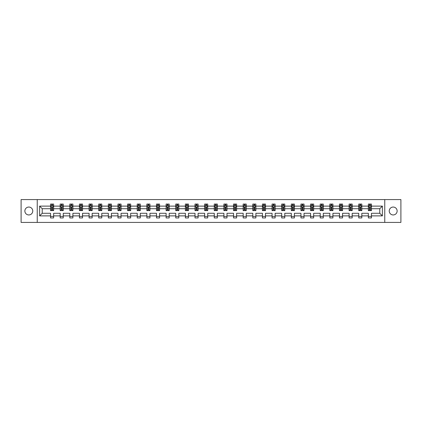 <?xml version="1.0" encoding="UTF-8"?>
<svg xmlns="http://www.w3.org/2000/svg" width="422" height="422" viewBox="0 0 422 422"><rect width="100%" height="100%" fill="white"/><g stroke="black" fill="none" stroke-linecap="round" stroke-linejoin="round"><path stroke-width="0.63" d="M393.183 207.049A3.951 3.951 0 0 0 389.232 211A3.951 3.951 0 0 0 393.183 214.951A3.951 3.951 0 0 0 397.134 211A3.951 3.951 0 0 0 393.183 207.049M28.817 207.049A3.951 3.951 0 0 0 24.866 211A3.951 3.951 0 0 0 28.817 214.951A3.951 3.951 0 0 0 32.768 211A3.951 3.951 0 0 0 28.817 207.049M384.758 199.58L21.1 199.58L21.1 222.42L400.9 222.42L400.9 199.58L384.758 199.58L384.758 222.42M371.45 215.879L371.45 213.284L379.784 213.284L382.379 215.879L371.45 215.879L371.45 217.947L368.364 217.947L368.364 215.879L361.823 215.879L361.823 217.947L358.737 217.947L358.737 215.879L352.191 215.879L352.191 217.947L349.105 217.947L349.105 215.879L342.558 215.879L342.558 217.947L339.473 217.947L339.473 215.879L332.926 215.879L332.926 217.947L329.84 217.947L329.84 215.879L323.299 215.879L323.299 217.947L320.214 217.947L320.214 215.879L313.667 215.879L313.667 217.947L310.581 217.947L310.581 215.879L304.035 215.879L304.035 217.947L300.949 217.947L300.949 215.879L294.403 215.879L294.403 217.947L291.317 217.947L291.317 215.879L284.776 215.879L284.776 217.947L281.69 217.947L281.69 215.879L275.144 215.879L275.144 217.947L272.058 217.947L272.058 215.879L265.512 215.879L265.512 217.947L262.426 217.947L262.426 215.879L255.88 215.879L255.88 217.947L252.794 217.947L252.794 215.879L246.253 215.879L246.253 217.947L243.167 217.947L243.167 215.879L236.621 215.879L236.621 217.947L233.535 217.947L233.535 215.879L226.989 215.879L226.989 217.947L223.903 217.947L223.903 215.879L217.356 215.879L217.356 217.947L214.27 217.947L214.27 215.879L207.73 215.879L207.73 217.947L204.644 217.947L204.644 215.879L198.097 215.879L198.097 217.947L195.011 217.947L195.011 215.879L188.465 215.879L188.465 217.947L185.379 217.947L185.379 215.879L178.833 215.879L178.833 217.947L175.747 217.947L175.747 215.879L169.206 215.879L169.206 217.947L166.12 217.947L166.12 215.879L159.574 215.879L159.574 217.947L156.488 217.947L156.488 215.879L149.942 215.879L149.942 217.947L146.856 217.947L146.856 215.879L140.31 215.879L140.31 217.947L137.224 217.947L137.224 215.879L130.683 215.879L130.683 217.947L127.597 217.947L127.597 215.879L121.051 215.879L121.051 217.947L117.965 217.947L117.965 215.879L111.419 215.879L111.419 217.947L108.333 217.947L108.333 215.879L101.786 215.879L101.786 217.947L98.701 217.947L98.701 215.879L92.16 215.879L92.16 217.947L89.074 217.947L89.074 215.879L82.527 215.879L82.527 217.947L79.441 217.947L79.441 215.879L72.895 215.879L72.895 217.947L69.809 217.947L69.809 215.879L63.263 215.879L63.263 217.947L60.177 217.947L60.177 215.879L53.636 215.879L53.636 217.947L50.55 217.947L50.55 215.879L39.621 215.879L39.621 206.121L50.55 206.121L50.55 204.053L53.636 204.053L53.636 206.121L60.177 206.121L60.177 204.053L63.263 204.053L63.263 206.121L69.809 206.121L69.809 204.053L72.895 204.053L72.895 206.121L79.441 206.121L79.441 204.053L82.527 204.053L82.527 206.121L89.074 206.121L89.074 204.053L92.16 204.053L92.16 206.121L98.701 206.121L98.701 204.053L101.786 204.053L101.786 206.121L108.333 206.121L108.333 204.053L111.419 204.053L111.419 206.121L117.965 206.121L117.965 204.053L121.051 204.053L121.051 206.121L127.597 206.121L127.597 204.053L130.683 204.053L130.683 206.121L137.224 206.121L137.224 204.053L140.31 204.053L140.31 206.121L146.856 206.121L146.856 204.053L149.942 204.053L149.942 206.121L156.488 206.121L156.488 204.053L159.574 204.053L159.574 206.121L166.12 206.121L166.12 204.053L169.206 204.053L169.206 206.121L175.747 206.121L175.747 204.053L178.833 204.053L178.833 206.121L185.379 206.121L185.379 204.053L188.465 204.053L188.465 206.121L195.011 206.121L195.011 204.053L198.097 204.053L198.097 206.121L204.644 206.121L204.644 204.053L207.73 204.053L207.73 206.121L214.27 206.121L214.27 204.053L217.356 204.053L217.356 206.121L223.903 206.121L223.903 204.053L226.989 204.053L226.989 206.121L233.535 206.121L233.535 204.053L236.621 204.053L236.621 206.121L243.167 206.121L243.167 204.053L246.253 204.053L246.253 206.121L252.794 206.121L252.794 204.053L255.88 204.053L255.88 206.121L262.426 206.121L262.426 204.053L265.512 204.053L265.512 206.121L272.058 206.121L272.058 204.053L275.144 204.053L275.144 206.121L281.69 206.121L281.69 204.053L284.776 204.053L284.776 206.121L291.317 206.121L291.317 204.053L294.403 204.053L294.403 206.121L300.949 206.121L300.949 204.053L304.035 204.053L304.035 206.121L310.581 206.121L310.581 204.053L313.667 204.053L313.667 206.121L320.214 206.121L320.214 204.053L323.299 204.053L323.299 206.121L329.84 206.121L329.84 204.053L332.926 204.053L332.926 206.121L339.473 206.121L339.473 204.053L342.558 204.053L342.558 206.121L349.105 206.121L349.105 204.053L352.191 204.053L352.191 206.121L358.737 206.121L358.737 204.053L361.823 204.053L361.823 206.121L368.364 206.121L368.364 204.053L371.45 204.053L371.45 206.121L382.379 206.121L382.379 215.879M37.241 222.42L37.241 199.58M368.364 206.121L368.364 208.716L361.823 208.716L361.823 206.121M361.823 215.879L361.823 213.284L368.364 213.284L368.364 215.879M358.737 206.121L358.737 208.716L352.191 208.716L352.191 206.121M352.191 215.879L352.191 213.284L358.737 213.284L358.737 215.879M349.105 206.121L349.105 208.716L342.558 208.716L342.558 206.121M342.558 215.879L342.558 213.284L349.105 213.284L349.105 215.879M339.473 206.121L339.473 208.716L332.926 208.716L332.926 206.121M332.926 215.879L332.926 213.284L339.473 213.284L339.473 215.879M329.84 206.121L329.84 208.716L323.299 208.716L323.299 206.121M323.299 215.879L323.299 213.284L329.84 213.284L329.84 215.879M320.214 206.121L320.214 208.716L313.667 208.716L313.667 206.121M313.667 215.879L313.667 213.284L320.214 213.284L320.214 215.879M310.581 206.121L310.581 208.716L304.035 208.716L304.035 206.121M304.035 215.879L304.035 213.284L310.581 213.284L310.581 215.879M300.949 206.121L300.949 208.716L294.403 208.716L294.403 206.121M294.403 215.879L294.403 213.284L300.949 213.284L300.949 215.879M291.317 206.121L291.317 208.716L284.776 208.716L284.776 206.121M284.776 215.879L284.776 213.284L291.317 213.284L291.317 215.879M281.69 206.121L281.69 208.716L275.144 208.716L275.144 206.121M275.144 215.879L275.144 213.284L281.69 213.284L281.69 215.879M272.058 206.121L272.058 208.716L265.512 208.716L265.512 206.121M265.512 215.879L265.512 213.284L272.058 213.284L272.058 215.879M262.426 206.121L262.426 208.716L255.88 208.716L255.88 206.121M255.88 215.879L255.88 213.284L262.426 213.284L262.426 215.879M252.794 206.121L252.794 208.716L246.253 208.716L246.253 206.121M246.253 215.879L246.253 213.284L252.794 213.284L252.794 215.879M243.167 206.121L243.167 208.716L236.621 208.716L236.621 206.121M236.621 215.879L236.621 213.284L243.167 213.284L243.167 215.879M233.535 206.121L233.535 208.716L226.989 208.716L226.989 206.121M226.989 215.879L226.989 213.284L233.535 213.284L233.535 215.879M223.903 206.121L223.903 208.716L217.356 208.716L217.356 206.121M217.356 215.879L217.356 213.284L223.903 213.284L223.903 215.879M214.27 206.121L214.27 208.716L207.73 208.716L207.73 206.121M207.73 215.879L207.73 213.284L214.27 213.284L214.27 215.879M204.644 206.121L204.644 208.716L198.097 208.716L198.097 206.121M198.097 215.879L198.097 213.284L204.644 213.284L204.644 215.879M195.011 206.121L195.011 208.716L188.465 208.716L188.465 206.121M188.465 215.879L188.465 213.284L195.011 213.284L195.011 215.879M185.379 206.121L185.379 208.716L178.833 208.716L178.833 206.121M178.833 215.879L178.833 213.284L185.379 213.284L185.379 215.879M175.747 206.121L175.747 208.716L169.206 208.716L169.206 206.121M169.206 215.879L169.206 213.284L175.747 213.284L175.747 215.879M166.12 206.121L166.12 208.716L159.574 208.716L159.574 206.121M159.574 215.879L159.574 213.284L166.12 213.284L166.12 215.879M156.488 206.121L156.488 208.716L149.942 208.716L149.942 206.121M149.942 215.879L149.942 213.284L156.488 213.284L156.488 215.879M146.856 206.121L146.856 208.716L140.31 208.716L140.31 206.121M140.31 215.879L140.31 213.284L146.856 213.284L146.856 215.879M137.224 206.121L137.224 208.716L130.683 208.716L130.683 206.121M130.683 215.879L130.683 213.284L137.224 213.284L137.224 215.879M127.597 206.121L127.597 208.716L121.051 208.716L121.051 206.121M121.051 215.879L121.051 213.284L127.597 213.284L127.597 215.879M117.965 206.121L117.965 208.716L111.419 208.716L111.419 206.121M111.419 215.879L111.419 213.284L117.965 213.284L117.965 215.879M108.333 206.121L108.333 208.716L101.786 208.716L101.786 206.121M101.786 215.879L101.786 213.284L108.333 213.284L108.333 215.879M98.701 206.121L98.701 208.716L92.16 208.716L92.16 206.121M92.16 215.879L92.16 213.284L98.701 213.284L98.701 215.879M89.074 206.121L89.074 208.716L82.527 208.716L82.527 206.121M82.527 215.879L82.527 213.284L89.074 213.284L89.074 215.879M79.441 206.121L79.441 208.716L72.895 208.716L72.895 206.121M72.895 215.879L72.895 213.284L79.441 213.284L79.441 215.879M69.809 206.121L69.809 208.716L63.263 208.716L63.263 206.121M63.263 215.879L63.263 213.284L69.809 213.284L69.809 215.879M60.177 206.121L60.177 208.716L53.636 208.716L53.636 206.121M53.636 215.879L53.636 213.284L60.177 213.284L60.177 215.879M50.55 206.121L50.55 208.716L42.216 208.716L42.216 213.284L50.55 213.284L50.55 215.879M39.621 206.121L42.216 208.716M379.784 213.284L379.784 208.716L371.45 208.716L371.45 206.121M369.54 205.598L370.279 205.598M359.908 205.598L360.646 205.598M350.276 205.598L351.02 205.598M340.644 205.598L341.387 205.598M331.017 205.598L331.755 205.598M321.385 205.598L322.123 205.598M311.752 205.598L312.496 205.598M302.12 205.598L302.864 205.598M292.493 205.598L293.232 205.598M282.861 205.598L283.6 205.598M273.229 205.598L273.973 205.598M263.597 205.598L264.341 205.598M253.97 205.598L254.709 205.598M244.338 205.598L245.077 205.598M234.706 205.598L235.45 205.598M225.074 205.598L225.817 205.598M215.447 205.598L216.185 205.598M205.815 205.598L206.553 205.598M196.183 205.598L196.926 205.598M186.55 205.598L187.294 205.598M176.923 205.598L177.662 205.598M167.291 205.598L168.03 205.598M157.659 205.598L158.403 205.598M148.027 205.598L148.771 205.598M138.4 205.598L139.139 205.598M128.768 205.598L129.507 205.598M119.136 205.598L119.88 205.598M109.504 205.598L110.247 205.598M99.877 205.598L100.615 205.598M90.245 205.598L90.983 205.598M80.613 205.598L81.356 205.598M70.98 205.598L71.724 205.598M61.354 205.598L62.092 205.598M51.721 205.598L52.46 205.598M50.55 216.402L53.636 216.402M60.177 216.402L63.263 216.402M69.809 216.402L72.895 216.402M79.441 216.402L82.527 216.402M89.074 216.402L92.16 216.402M98.701 216.402L101.786 216.402M108.333 216.402L111.419 216.402M117.965 216.402L121.051 216.402M127.597 216.402L130.683 216.402M137.224 216.402L140.31 216.402M146.856 216.402L149.942 216.402M156.488 216.402L159.574 216.402M166.12 216.402L169.206 216.402M175.747 216.402L178.833 216.402M185.379 216.402L188.465 216.402M195.011 216.402L198.097 216.402M204.644 216.402L207.73 216.402M214.27 216.402L217.356 216.402M223.903 216.402L226.989 216.402M233.535 216.402L236.621 216.402M243.167 216.402L246.253 216.402M252.794 216.402L255.88 216.402M262.426 216.402L265.512 216.402M272.058 216.402L275.144 216.402M281.69 216.402L284.776 216.402M291.317 216.402L294.403 216.402M300.949 216.402L304.035 216.402M310.581 216.402L313.667 216.402M320.214 216.402L323.299 216.402M329.84 216.402L332.926 216.402M339.473 216.402L342.558 216.402M349.105 216.402L352.191 216.402M358.737 216.402L361.823 216.402M368.364 216.402L371.45 216.402M42.216 213.284L39.621 215.879M382.379 206.121L379.784 208.716M52.46 204.86L51.721 204.86M51.131 205.704L50.55 205.704L50.55 204.053L51.721 204.053L51.721 205.63M50.55 209.855L50.55 210.631L51.721 210.631L51.721 209.855L50.55 209.855L50.55 208.716M53.636 208.716L53.636 210.631L52.46 210.631L52.46 207.329L51.721 207.329L51.721 209.855M53.056 205.704L53.636 205.704L53.636 204.053L52.46 204.053L52.46 205.63M53.636 206.864L53.019 205.63L51.167 205.63L50.55 206.864M62.092 204.86L61.354 204.86M60.757 205.704L60.177 205.704L60.177 204.053L61.354 204.053L61.354 205.63M60.177 209.855L60.177 210.631L61.354 210.631L61.354 209.855L60.177 209.855L60.177 208.716M63.263 208.716L63.263 210.631L62.092 210.631L62.092 207.329L61.354 207.329L61.354 209.855M62.683 205.704L63.263 205.704L63.263 204.053L62.092 204.053L62.092 205.63M63.263 206.864L62.646 205.63L60.794 205.63L60.177 206.864M71.724 204.86L70.98 204.86M70.39 205.704L69.809 205.704L69.809 204.053L70.98 204.053L70.98 205.63M69.809 209.855L69.809 210.631L70.98 210.631L70.98 209.855L69.809 209.855L69.809 208.716M72.895 208.716L72.895 210.631L71.724 210.631L71.724 207.329L70.98 207.329L70.98 209.855M72.315 205.704L72.895 205.704L72.895 204.053L71.724 204.053L71.724 205.63M72.895 206.864L72.278 205.63L70.427 205.63L69.809 206.864M81.356 204.86L80.613 204.86M80.022 205.704L79.441 205.704L79.441 204.053L80.613 204.053L80.613 205.63M79.441 209.855L79.441 210.631L80.613 210.631L80.613 209.855L79.441 209.855L79.441 208.716M82.527 208.716L82.527 210.631L81.356 210.631L81.356 207.329L80.613 207.329L80.613 209.855M81.947 205.704L82.527 205.704L82.527 204.053L81.356 204.053L81.356 205.63M82.527 206.864L81.91 205.63L80.059 205.63L79.441 206.864M90.983 204.86L90.245 204.86M89.654 205.704L89.074 205.704L89.074 204.053L90.245 204.053L90.245 205.63M89.074 209.855L89.074 210.631L90.245 210.631L90.245 209.855L89.074 209.855L89.074 208.716M92.16 208.716L92.16 210.631L90.983 210.631L90.983 207.329L90.245 207.329L90.245 209.855M91.579 205.704L92.16 205.704L92.16 204.053L90.983 204.053L90.983 205.63M92.16 206.864L91.542 205.63L89.691 205.63L89.074 206.864M100.615 204.86L99.877 204.86M99.281 205.704L98.701 205.704L98.701 204.053L99.877 204.053L99.877 205.63M98.701 209.855L98.701 210.631L99.877 210.631L99.877 209.855L98.701 209.855L98.701 208.716M101.786 208.716L101.786 210.631L100.615 210.631L100.615 207.329L99.877 207.329L99.877 209.855M101.206 205.704L101.786 205.704L101.786 204.053L100.615 204.053L100.615 205.63M101.786 206.864L101.169 205.63L99.318 205.63L98.701 206.864M110.247 204.86L109.504 204.86M108.913 205.704L108.333 205.704L108.333 204.053L109.504 204.053L109.504 205.63M108.333 209.855L108.333 210.631L109.504 210.631L109.504 209.855L108.333 209.855L108.333 208.716M111.419 208.716L111.419 210.631L110.247 210.631L110.247 207.329L109.504 207.329L109.504 209.855M110.838 205.704L111.419 205.704L111.419 204.053L110.247 204.053L110.247 205.63M111.419 206.864L110.801 205.63L108.95 205.63L108.333 206.864M119.88 204.86L119.136 204.86M118.545 205.704L117.965 205.704L117.965 204.053L119.136 204.053L119.136 205.63M117.965 209.855L117.965 210.631L119.136 210.631L119.136 209.855L117.965 209.855L117.965 208.716M121.051 208.716L121.051 210.631L119.88 210.631L119.88 207.329L119.136 207.329L119.136 209.855M120.47 205.704L121.051 205.704L121.051 204.053L119.88 204.053L119.88 205.63M121.051 206.864L120.434 205.63L118.582 205.63L117.965 206.864M129.507 204.86L128.768 204.86M128.177 205.704L127.597 205.704L127.597 204.053L128.768 204.053L128.768 205.63M127.597 209.855L127.597 210.631L128.768 210.631L128.768 209.855L127.597 209.855L127.597 208.716M130.683 208.716L130.683 210.631L129.507 210.631L129.507 207.329L128.768 207.329L128.768 209.855M130.103 205.704L130.683 205.704L130.683 204.053L129.507 204.053L129.507 205.63M130.683 206.864L130.066 205.63L128.214 205.63L127.597 206.864M139.139 204.86L138.4 204.86M137.804 205.704L137.224 205.704L137.224 204.053L138.4 204.053L138.4 205.63M137.224 209.855L137.224 210.631L138.4 210.631L138.4 209.855L137.224 209.855L137.224 208.716M140.31 208.716L140.31 210.631L139.139 210.631L139.139 207.329L138.4 207.329L138.4 209.855M139.729 205.704L140.31 205.704L140.31 204.053L139.139 204.053L139.139 205.63M140.31 206.864L139.693 205.63L137.841 205.63L137.224 206.864M148.771 204.86L148.027 204.86M147.436 205.704L146.856 205.704L146.856 204.053L148.027 204.053L148.027 205.63M146.856 209.855L146.856 210.631L148.027 210.631L148.027 209.855L146.856 209.855L146.856 208.716M149.942 208.716L149.942 210.631L148.771 210.631L148.771 207.329L148.027 207.329L148.027 209.855M149.362 205.704L149.942 205.704L149.942 204.053L148.771 204.053L148.771 205.63M149.942 206.864L149.325 205.63L147.473 205.63L146.856 206.864M158.403 204.86L157.659 204.86M157.068 205.704L156.488 205.704L156.488 204.053L157.659 204.053L157.659 205.63M156.488 209.855L156.488 210.631L157.659 210.631L157.659 209.855L156.488 209.855L156.488 208.716M159.574 208.716L159.574 210.631L158.403 210.631L158.403 207.329L157.659 207.329L157.659 209.855M158.994 205.704L159.574 205.704L159.574 204.053L158.403 204.053L158.403 205.63M159.574 206.864L158.957 205.63L157.105 205.63L156.488 206.864M168.03 204.86L167.291 204.86M166.701 205.704L166.12 205.704L166.12 204.053L167.291 204.053L167.291 205.63M166.12 209.855L166.12 210.631L167.291 210.631L167.291 209.855L166.12 209.855L166.12 208.716M169.206 208.716L169.206 210.631L168.03 210.631L168.03 207.329L167.291 207.329L167.291 209.855M168.626 205.704L169.206 205.704L169.206 204.053L168.03 204.053L168.03 205.63M169.206 206.864L168.589 205.63L166.737 205.63L166.12 206.864M177.662 204.86L176.923 204.86M176.327 205.704L175.747 205.704L175.747 204.053L176.923 204.053L176.923 205.63M175.747 209.855L175.747 210.631L176.923 210.631L176.923 209.855L175.747 209.855L175.747 208.716M178.833 208.716L178.833 210.631L177.662 210.631L177.662 207.329L176.923 207.329L176.923 209.855M178.253 205.704L178.833 205.704L178.833 204.053L177.662 204.053L177.662 205.63M178.833 206.864L178.216 205.63L176.364 205.63L175.747 206.864M187.294 204.86L186.55 204.86M185.96 205.704L185.379 205.704L185.379 204.053L186.55 204.053L186.55 205.63M185.379 209.855L185.379 210.631L186.55 210.631L186.55 209.855L185.379 209.855L185.379 208.716M188.465 208.716L188.465 210.631L187.294 210.631L187.294 207.329L186.55 207.329L186.55 209.855M187.885 205.704L188.465 205.704L188.465 204.053L187.294 204.053L187.294 205.63M188.465 206.864L187.848 205.63L185.996 205.63L185.379 206.864M196.926 204.86L196.183 204.86M195.592 205.704L195.011 205.704L195.011 204.053L196.183 204.053L196.183 205.63M195.011 209.855L195.011 210.631L196.183 210.631L196.183 209.855L195.011 209.855L195.011 208.716M198.097 208.716L198.097 210.631L196.926 210.631L196.926 207.329L196.183 207.329L196.183 209.855M197.517 205.704L198.097 205.704L198.097 204.053L196.926 204.053L196.926 205.63M198.097 206.864L197.48 205.63L195.629 205.63L195.011 206.864M206.553 204.86L205.815 204.86M205.224 205.704L204.644 205.704L204.644 204.053L205.815 204.053L205.815 205.63M204.644 209.855L204.644 210.631L205.815 210.631L205.815 209.855L204.644 209.855L204.644 208.716M207.73 208.716L207.73 210.631L206.553 210.631L206.553 207.329L205.815 207.329L205.815 209.855M207.149 205.704L207.73 205.704L207.73 204.053L206.553 204.053L206.553 205.63M207.73 206.864L207.112 205.63L205.261 205.63L204.644 206.864M216.185 204.86L215.447 204.86M214.851 205.704L214.27 205.704L214.27 204.053L215.447 204.053L215.447 205.63M214.27 209.855L214.27 210.631L215.447 210.631L215.447 209.855L214.27 209.855L214.27 208.716M217.356 208.716L217.356 210.631L216.185 210.631L216.185 207.329L215.447 207.329L215.447 209.855M216.776 205.704L217.356 205.704L217.356 204.053L216.185 204.053L216.185 205.63M217.356 206.864L216.739 205.63L214.888 205.63L214.27 206.864M225.817 204.86L225.074 204.86M224.483 205.704L223.903 205.704L223.903 204.053L225.074 204.053L225.074 205.63M223.903 209.855L223.903 210.631L225.074 210.631L225.074 209.855L223.903 209.855L223.903 208.716M226.989 208.716L226.989 210.631L225.817 210.631L225.817 207.329L225.074 207.329L225.074 209.855M226.408 205.704L226.989 205.704L226.989 204.053L225.817 204.053L225.817 205.63M226.989 206.864L226.371 205.63L224.52 205.63L223.903 206.864M235.45 204.86L234.706 204.86M234.115 205.704L233.535 205.704L233.535 204.053L234.706 204.053L234.706 205.63M233.535 209.855L233.535 210.631L234.706 210.631L234.706 209.855L233.535 209.855L233.535 208.716M236.621 208.716L236.621 210.631L235.45 210.631L235.45 207.329L234.706 207.329L234.706 209.855M236.04 205.704L236.621 205.704L236.621 204.053L235.45 204.053L235.45 205.63M236.621 206.864L236.003 205.63L234.152 205.63L233.535 206.864M245.077 204.86L244.338 204.86M243.747 205.704L243.167 205.704L243.167 204.053L244.338 204.053L244.338 205.63M243.167 209.855L243.167 210.631L244.338 210.631L244.338 209.855L243.167 209.855L243.167 208.716M246.253 208.716L246.253 210.631L245.077 210.631L245.077 207.329L244.338 207.329L244.338 209.855M245.673 205.704L246.253 205.704L246.253 204.053L245.077 204.053L245.077 205.63M246.253 206.864L245.636 205.63L243.784 205.63L243.167 206.864M254.709 204.86L253.97 204.86M253.374 205.704L252.794 205.704L252.794 204.053L253.97 204.053L253.97 205.63M252.794 209.855L252.794 210.631L253.97 210.631L253.97 209.855L252.794 209.855L252.794 208.716M255.88 208.716L255.88 210.631L254.709 210.631L254.709 207.329L253.97 207.329L253.97 209.855M255.299 205.704L255.88 205.704L255.88 204.053L254.709 204.053L254.709 205.63M255.88 206.864L255.263 205.63L253.411 205.63L252.794 206.864M264.341 204.86L263.597 204.86M263.006 205.704L262.426 205.704L262.426 204.053L263.597 204.053L263.597 205.63M262.426 209.855L262.426 210.631L263.597 210.631L263.597 209.855L262.426 209.855L262.426 208.716M265.512 208.716L265.512 210.631L264.341 210.631L264.341 207.329L263.597 207.329L263.597 209.855M264.932 205.704L265.512 205.704L265.512 204.053L264.341 204.053L264.341 205.63M265.512 206.864L264.895 205.63L263.043 205.63L262.426 206.864M273.973 204.86L273.229 204.86M272.638 205.704L272.058 205.704L272.058 204.053L273.229 204.053L273.229 205.63M272.058 209.855L272.058 210.631L273.229 210.631L273.229 209.855L272.058 209.855L272.058 208.716M275.144 208.716L275.144 210.631L273.973 210.631L273.973 207.329L273.229 207.329L273.229 209.855M274.564 205.704L275.144 205.704L275.144 204.053L273.973 204.053L273.973 205.63M275.144 206.864L274.527 205.63L272.675 205.63L272.058 206.864M283.6 204.86L282.861 204.86M282.271 205.704L281.69 205.704L281.69 204.053L282.861 204.053L282.861 205.63M281.69 209.855L281.69 210.631L282.861 210.631L282.861 209.855L281.69 209.855L281.69 208.716M284.776 208.716L284.776 210.631L283.6 210.631L283.6 207.329L282.861 207.329L282.861 209.855M284.196 205.704L284.776 205.704L284.776 204.053L283.6 204.053L283.6 205.63M284.776 206.864L284.159 205.63L282.307 205.63L281.69 206.864M293.232 204.86L292.493 204.86M291.897 205.704L291.317 205.704L291.317 204.053L292.493 204.053L292.493 205.63M291.317 209.855L291.317 210.631L292.493 210.631L292.493 209.855L291.317 209.855L291.317 208.716M294.403 208.716L294.403 210.631L293.232 210.631L293.232 207.329L292.493 207.329L292.493 209.855M293.823 205.704L294.403 205.704L294.403 204.053L293.232 204.053L293.232 205.63M294.403 206.864L293.786 205.63L291.934 205.63L291.317 206.864M302.864 204.86L302.12 204.86M301.53 205.704L300.949 205.704L300.949 204.053L302.12 204.053L302.12 205.63M300.949 209.855L300.949 210.631L302.12 210.631L302.12 209.855L300.949 209.855L300.949 208.716M304.035 208.716L304.035 210.631L302.864 210.631L302.864 207.329L302.12 207.329L302.12 209.855M303.455 205.704L304.035 205.704L304.035 204.053L302.864 204.053L302.864 205.63M304.035 206.864L303.418 205.63L301.566 205.63L300.949 206.864M312.496 204.86L311.752 204.86M311.162 205.704L310.581 205.704L310.581 204.053L311.752 204.053L311.752 205.63M310.581 209.855L310.581 210.631L311.752 210.631L311.752 209.855L310.581 209.855L310.581 208.716M313.667 208.716L313.667 210.631L312.496 210.631L312.496 207.329L311.752 207.329L311.752 209.855M313.087 205.704L313.667 205.704L313.667 204.053L312.496 204.053L312.496 205.63M313.667 206.864L313.05 205.63L311.199 205.63L310.581 206.864M322.123 204.86L321.385 204.86M320.794 205.704L320.214 205.704L320.214 204.053L321.385 204.053L321.385 205.63M320.214 209.855L320.214 210.631L321.385 210.631L321.385 209.855L320.214 209.855L320.214 208.716M323.299 208.716L323.299 210.631L322.123 210.631L322.123 207.329L321.385 207.329L321.385 209.855M322.719 205.704L323.299 205.704L323.299 204.053L322.123 204.053L322.123 205.63M323.299 206.864L322.682 205.63L320.831 205.63L320.214 206.864M331.755 204.86L331.017 204.86M330.421 205.704L329.84 205.704L329.84 204.053L331.017 204.053L331.017 205.63M329.84 209.855L329.84 210.631L331.017 210.631L331.017 209.855L329.84 209.855L329.84 208.716M332.926 208.716L332.926 210.631L331.755 210.631L331.755 207.329L331.017 207.329L331.017 209.855M332.346 205.704L332.926 205.704L332.926 204.053L331.755 204.053L331.755 205.63M332.926 206.864L332.309 205.63L330.458 205.63L329.84 206.864M341.387 204.86L340.644 204.86M340.053 205.704L339.473 205.704L339.473 204.053L340.644 204.053L340.644 205.63M339.473 209.855L339.473 210.631L340.644 210.631L340.644 209.855L339.473 209.855L339.473 208.716M342.558 208.716L342.558 210.631L341.387 210.631L341.387 207.329L340.644 207.329L340.644 209.855M341.978 205.704L342.558 205.704L342.558 204.053L341.387 204.053L341.387 205.63M342.558 206.864L341.941 205.63L340.09 205.63L339.473 206.864M351.02 204.86L350.276 204.86M349.685 205.704L349.105 205.704L349.105 204.053L350.276 204.053L350.276 205.63M349.105 209.855L349.105 210.631L350.276 210.631L350.276 209.855L349.105 209.855L349.105 208.716M352.191 208.716L352.191 210.631L351.02 210.631L351.02 207.329L350.276 207.329L350.276 209.855M351.61 205.704L352.191 205.704L352.191 204.053L351.02 204.053L351.02 205.63M352.191 206.864L351.573 205.63L349.722 205.63L349.105 206.864M360.646 204.86L359.908 204.86M359.317 205.704L358.737 205.704L358.737 204.053L359.908 204.053L359.908 205.63M358.737 209.855L358.737 210.631L359.908 210.631L359.908 209.855L358.737 209.855L358.737 208.716M361.823 208.716L361.823 210.631L360.646 210.631L360.646 207.329L359.908 207.329L359.908 209.855M361.243 205.704L361.823 205.704L361.823 204.053L360.646 204.053L360.646 205.63M361.823 206.864L361.206 205.63L359.354 205.63L358.737 206.864M370.279 204.86L369.54 204.86M368.944 205.704L368.364 205.704L368.364 204.053L369.54 204.053L369.54 205.63M368.364 209.855L368.364 210.631L369.54 210.631L369.54 209.855L368.364 209.855L368.364 208.716M371.45 208.716L371.45 210.631L370.279 210.631L370.279 207.329L369.54 207.329L369.54 209.855M370.869 205.704L371.45 205.704L371.45 204.053L370.279 204.053L370.279 205.63M371.45 206.864L370.832 205.63L368.981 205.63L368.364 206.864M53.62 206.833L50.566 206.833M53.636 209.855L52.46 209.855M51.721 208.199L50.55 208.199M53.636 208.199L52.46 208.199M52.46 205.25L51.721 205.25M63.253 206.833L60.193 206.833M63.263 209.855L62.092 209.855M61.354 208.199L60.177 208.199M63.263 208.199L62.092 208.199M62.092 205.25L61.354 205.25M72.879 206.833L69.825 206.833M72.895 209.855L71.724 209.855M70.98 208.199L69.809 208.199M72.895 208.199L71.724 208.199M71.724 205.25L70.98 205.25M82.512 206.833L79.457 206.833M82.527 209.855L81.356 209.855M80.613 208.199L79.441 208.199M82.527 208.199L81.356 208.199M81.356 205.25L80.613 205.25M92.144 206.833L89.084 206.833M92.16 209.855L90.983 209.855M90.245 208.199L89.074 208.199M92.16 208.199L90.983 208.199M90.983 205.25L90.245 205.25M101.776 206.833L98.716 206.833M101.786 209.855L100.615 209.855M99.877 208.199L98.701 208.199M101.786 208.199L100.615 208.199M100.615 205.25L99.877 205.25M111.403 206.833L108.349 206.833M111.419 209.855L110.247 209.855M109.504 208.199L108.333 208.199M111.419 208.199L110.247 208.199M110.247 205.25L109.504 205.25M121.035 206.833L117.981 206.833M121.051 209.855L119.88 209.855M119.136 208.199L117.965 208.199M121.051 208.199L119.88 208.199M119.88 205.25L119.136 205.25M130.667 206.833L127.608 206.833M130.683 209.855L129.507 209.855M128.768 208.199L127.597 208.199M130.683 208.199L129.507 208.199M129.507 205.25L128.768 205.25M140.299 206.833L137.24 206.833M140.31 209.855L139.139 209.855M138.4 208.199L137.224 208.199M140.31 208.199L139.139 208.199M139.139 205.25L138.4 205.25M149.926 206.833L146.872 206.833M149.942 209.855L148.771 209.855M148.027 208.199L146.856 208.199M149.942 208.199L148.771 208.199M148.771 205.25L148.027 205.25M159.558 206.833L156.504 206.833M159.574 209.855L158.403 209.855M157.659 208.199L156.488 208.199M159.574 208.199L158.403 208.199M158.403 205.25L157.659 205.25M169.19 206.833L166.131 206.833M169.206 209.855L168.03 209.855M167.291 208.199L166.12 208.199M169.206 208.199L168.03 208.199M168.03 205.25L167.291 205.25M178.822 206.833L175.763 206.833M178.833 209.855L177.662 209.855M176.923 208.199L175.747 208.199M178.833 208.199L177.662 208.199M177.662 205.25L176.923 205.25M188.449 206.833L185.395 206.833M188.465 209.855L187.294 209.855M186.55 208.199L185.379 208.199M188.465 208.199L187.294 208.199M187.294 205.25L186.55 205.25M198.082 206.833L195.027 206.833M198.097 209.855L196.926 209.855M196.183 208.199L195.011 208.199M198.097 208.199L196.926 208.199M196.926 205.25L196.183 205.25M207.714 206.833L204.654 206.833M207.73 209.855L206.553 209.855M205.815 208.199L204.644 208.199M207.73 208.199L206.553 208.199M206.553 205.25L205.815 205.25M217.346 206.833L214.286 206.833M217.356 209.855L216.185 209.855M215.447 208.199L214.27 208.199M217.356 208.199L216.185 208.199M216.185 205.25L215.447 205.25M226.973 206.833L223.918 206.833M226.989 209.855L225.817 209.855M225.074 208.199L223.903 208.199M226.989 208.199L225.817 208.199M225.817 205.25L225.074 205.25M236.605 206.833L233.551 206.833M236.621 209.855L235.45 209.855M234.706 208.199L233.535 208.199M236.621 208.199L235.45 208.199M235.45 205.25L234.706 205.25M246.237 206.833L243.177 206.833M246.253 209.855L245.077 209.855M244.338 208.199L243.167 208.199M246.253 208.199L245.077 208.199M245.077 205.25L244.338 205.25M255.869 206.833L252.81 206.833M255.88 209.855L254.709 209.855M253.97 208.199L252.794 208.199M255.88 208.199L254.709 208.199M254.709 205.25L253.97 205.25M265.496 206.833L262.442 206.833M265.512 209.855L264.341 209.855M263.597 208.199L262.426 208.199M265.512 208.199L264.341 208.199M264.341 205.25L263.597 205.25M275.128 206.833L272.074 206.833M275.144 209.855L273.973 209.855M273.229 208.199L272.058 208.199M275.144 208.199L273.973 208.199M273.973 205.25L273.229 205.25M284.76 206.833L281.701 206.833M284.776 209.855L283.6 209.855M282.861 208.199L281.69 208.199M284.776 208.199L283.6 208.199M283.6 205.25L282.861 205.25M294.392 206.833L291.333 206.833M294.403 209.855L293.232 209.855M292.493 208.199L291.317 208.199M294.403 208.199L293.232 208.199M293.232 205.25L292.493 205.25M304.019 206.833L300.965 206.833M304.035 209.855L302.864 209.855M302.12 208.199L300.949 208.199M304.035 208.199L302.864 208.199M302.864 205.25L302.12 205.25M313.651 206.833L310.597 206.833M313.667 209.855L312.496 209.855M311.752 208.199L310.581 208.199M313.667 208.199L312.496 208.199M312.496 205.25L311.752 205.25M323.284 206.833L320.224 206.833M323.299 209.855L322.123 209.855M321.385 208.199L320.214 208.199M323.299 208.199L322.123 208.199M322.123 205.25L321.385 205.25M332.916 206.833L329.856 206.833M332.926 209.855L331.755 209.855M331.017 208.199L329.84 208.199M332.926 208.199L331.755 208.199M331.755 205.25L331.017 205.25M342.543 206.833L339.488 206.833M342.558 209.855L341.387 209.855M340.644 208.199L339.473 208.199M342.558 208.199L341.387 208.199M341.387 205.25L340.644 205.25M352.175 206.833L349.121 206.833M352.191 209.855L351.02 209.855M350.276 208.199L349.105 208.199M352.191 208.199L351.02 208.199M351.02 205.25L350.276 205.25M361.807 206.833L358.747 206.833M361.823 209.855L360.646 209.855M359.908 208.199L358.737 208.199M361.823 208.199L360.646 208.199M360.646 205.25L359.908 205.25M371.434 206.833L368.38 206.833M371.45 209.855L370.279 209.855M369.54 208.199L368.364 208.199M371.45 208.199L370.279 208.199M370.279 205.25L369.54 205.25"/></g></svg>
